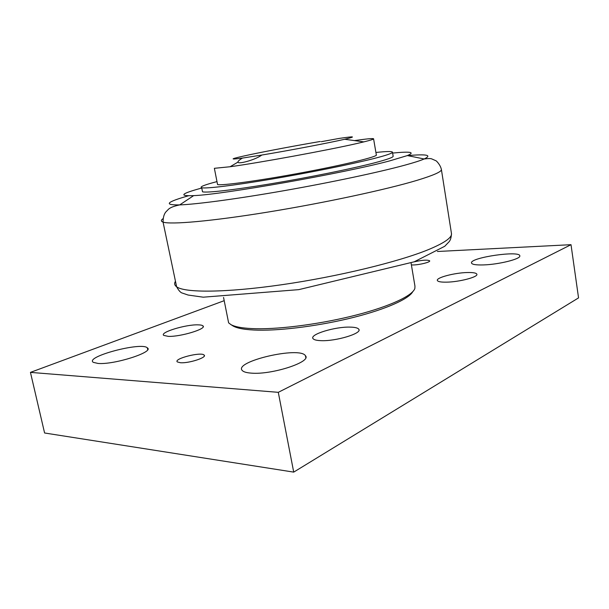 <?xml version="1.0" encoding="UTF-8"?>
<svg xmlns="http://www.w3.org/2000/svg" width="609" height="609" viewBox="0 0 609 609"><rect width="100%" height="100%" fill="white"/><g stroke="black" fill="none" stroke-linecap="round" stroke-linejoin="round"><path stroke-width="0.91" d="M437.384 251.494L571.014 244.689L278.29 392.325L30.45 372.381L224.203 300.679M412.727 291.719C408.936 298.882 386.357 309.106 353.783 317.342C321.24 325.571 282.485 330.679 258.125 330.169C245.983 329.88 237.708 328.525 233.285 326.104L232.075 325.343M168.213 336.358L163.714 335.384C159.489 332.385 185.92 324.384 198.024 324.848C200.658 324.894 202.302 325.244 202.972 325.899C207.144 328.784 180.264 336.983 168.213 336.358M321.057 340.659C316.543 340.5 313.848 339.799 312.988 338.558C309.532 334.387 335.125 326.622 350.114 327.109C355.146 327.216 358.069 327.969 358.884 329.385C362.035 333.458 335.894 341.367 321.057 340.659M446.542 282.157C440.825 282.249 437.749 281.655 437.331 280.399C436.257 277.59 454.626 272.794 467.21 272.527C473.292 272.375 476.52 272.984 476.908 274.347C477.867 277.118 459.034 281.997 446.542 282.157M251.395 373.134C246.744 372.815 243.729 371.97 242.359 370.607C232.798 361.632 299.986 345.996 305.444 355.732C311.899 361.815 272.025 374.954 251.395 373.134M483.516 264.923C475.895 265.136 471.884 264.481 471.488 262.943C469.927 257.531 520.695 250.147 519.82 255.993C520.543 259.069 498.642 264.504 483.516 264.923M98.019 363.444L93.306 362.347C84.362 356.805 141.516 341.679 147.317 347.83C154.656 351.873 114.21 364.936 98.019 363.444M180.477 362.736L177.379 361.952C173.063 358.8 201.236 351.583 204.106 355.062C207.479 357.369 188.957 363.444 180.477 362.736M413.975 261.885C422.349 260.005 427.594 259.662 429.703 260.858C430.35 262.152 420.134 264.77 413.618 264.953L411.402 264.953M30.45 372.381L44.594 432.991L293.713 472.12L578.55 297.885L571.014 244.689M293.713 472.12L278.29 392.325M411.06 262.928L414.957 286.161L414.874 288.392C412.811 295.487 390.575 306.137 356.745 314.899C322.953 323.661 281.807 329.233 256.267 328.731C243.874 328.449 235.432 327.086 230.956 324.635L228.619 322.854L227.789 318.697M201.762 188.036C180.987 193.67 178.292 196.197 193.662 195.626C222.064 194.72 344.778 173.07 389.867 160.837L407.391 155.569C415.429 152.151 410.504 151.314 392.622 153.065M392.485 152.258L393.132 156.117C393.696 157.213 387.37 159.489 374.17 162.938C351.819 168.739 309.197 177.394 271.507 183.682C233.765 189.993 206.733 193.03 202.515 191.805L202.279 190.625M216.987 181.604C204.358 184.9 199.265 186.948 201.701 187.747C205.895 188.813 232.92 185.623 270.678 179.267C308.382 172.926 351.05 164.323 373.439 158.66C386.662 155.287 393.003 153.095 392.455 152.09C391.671 151.245 386.159 151.367 375.913 152.471M373.591 138.875L376.324 154.876C378.395 156.498 346.064 164.476 303.092 172.514C260.142 180.561 221.356 185.882 217.565 184.55L217.398 183.712M354.461 140.595C366.237 138.898 372.601 138.281 373.568 138.745C374.01 139.134 370.767 140.184 363.855 141.882L356.904 143.511C327.977 150.179 258.521 162.9 230.08 166.744L214.368 168.312L217.565 184.55M320.273 141.478C297.573 145.315 268.013 150.857 249.934 154.686C230.377 158.873 227.88 160 242.443 158.081L261.84 155.036C289.374 150.469 329.758 142.757 344.686 139.255C356.569 136.416 354.773 136.127 339.297 138.41L321.27 141.684M261.84 155.036L260.941 155.645C254.318 160.038 239.048 164.186 238.05 162.329L237.944 162.131C237.83 161.286 239.329 159.939 242.443 158.081M163.105 218.623C160.829 220.169 160.822 221.326 163.06 222.102L176.625 286.793C178.749 290.638 180.667 292.739 182.373 293.089L188.09 295.038L203.208 297.184L298.783 289.64L414.173 261.817L444.73 246.287L448.582 242.275C450.287 240.783 451.246 237.883 451.475 233.582C452.068 237.632 444.357 242.991 428.333 249.66C398.735 261.817 337.508 276.73 281.525 284.761C225.475 292.838 184.687 292.891 176.625 286.793C174.501 285.263 174.098 283.444 175.392 281.358M407.208 155.638C426.757 153.94 432.413 155.051 424.176 158.979C420.4 160.609 413.93 162.679 404.779 165.184C379.316 172.149 331.692 182.297 284.609 190.579C237.502 198.869 196.821 204.289 179.708 204.906C163.364 205.126 166.272 202.089 188.44 195.793M193.662 195.626L179.708 204.906C174.159 206.055 170.436 207.479 168.541 209.184L165.717 212.099C163.958 214.36 163.075 217.687 163.06 222.102C170.505 224.782 211.117 221.311 267.739 212.107C324.277 202.926 386.631 189.513 417.096 180.317C433.593 175.301 441.692 171.7 441.396 169.53C440.436 164.773 436.151 160.563 435.884 160.73L431.492 158.797C430.304 158.431 427.868 158.492 424.176 158.979L407.391 155.569M204.106 355.062L204.297 355.999M147.317 347.83L147.69 349.581M305.444 355.732L305.779 357.529M358.998 330.055L358.884 329.385M203.162 326.835L202.972 325.899M233.285 326.104L230.956 324.635M228.619 322.854L223.556 297.458M451.475 233.582L441.396 169.53M202.515 191.805L201.701 187.747M237.944 162.131L230.08 166.744M344.686 139.255L363.855 141.882"/></g></svg>

